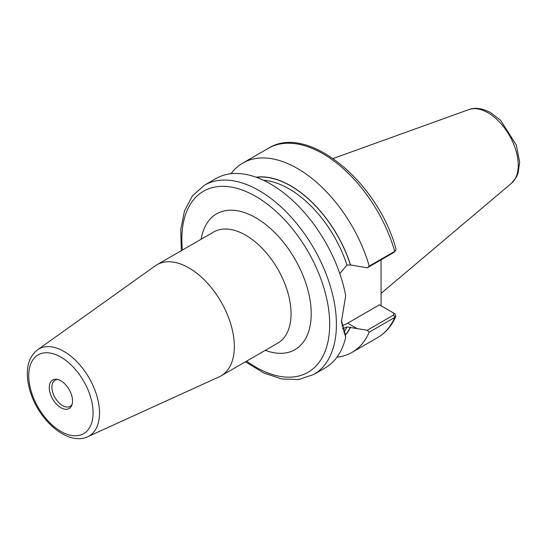 <?xml version="1.0" encoding="UTF-8"?>
<svg xmlns="http://www.w3.org/2000/svg" width="547" height="547" viewBox="0 0 547 547"><rect width="100%" height="100%" fill="white"/><g stroke="black" fill="none" stroke-linecap="round" stroke-linejoin="round"><path stroke-width="0.82" d="M87.684 436.725L219.217 376.821A64.143 37.032 -120 0 0 221.05 375.878A64.143 37.032 -120 0 0 234.335 346.511A64.143 37.032 -120 0 0 206.335 281.958A64.143 37.032 -120 0 0 156.907 264.775A64.143 37.032 -120 0 0 155.17 265.89L37.531 349.848C30.864 354.989 27.473 362.75 27.35 373.136C27.288 379.974 28.594 387.126 31.254 394.599C40.834 422.585 68.936 445.771 87.684 436.725A50.235 29.005 -120 0 0 99.527 412.985A50.235 29.005 -120 0 0 64.006 351.461A50.235 29.005 -120 0 0 37.531 349.848M72.546 400.985A16.458 9.504 -120 0 0 56.758 379.317A16.458 9.504 -120 0 0 49.271 387.549A16.458 9.504 -120 0 0 58.796 406.264A16.458 9.504 -120 0 0 71.78 405.334A16.458 9.504 -120 0 0 72.546 400.985M57.811 379.522A15.084 8.711 -120 0 0 55.049 380.233A15.084 8.711 -120 0 0 51.924 387.139A15.084 8.711 -120 0 0 58.508 402.318A15.084 8.711 -120 0 0 70.132 406.359A15.084 8.711 -120 0 0 72.129 404.322M336.959 357.205A109.284 63.096 -120 0 0 352.077 352.35A109.284 63.096 -120 0 0 369.218 332.193L394.749 317.451L395.912 316.275L395.057 313.944L393.443 312.946L393.676 315.017L367.235 330.285L369.218 332.193M367.235 330.285L346.989 326.928L342.443 328.754M345.389 335.092A92.826 53.592 -120 0 0 350.559 327.27M381.02 259.866L381.095 305.814M339.803 273.603L346.989 265.104L350.429 264.933L367.235 267.825L393.676 252.557L394.749 251.367A109.284 63.096 -120 0 0 268.331 148.326C307.517 123.232 377.888 181.754 395.966 248.906L395.433 250.847L394.749 251.367L369.218 266.109A109.284 63.096 -120 0 0 242.793 163.068A109.284 63.096 -120 0 0 231.032 173.734M350.559 265.008A92.826 53.592 -120 0 0 256.064 177.214M369.218 266.109L367.235 267.825M245.446 361.793L263.572 372.869L281.596 378.948L298.669 379.563L313.773 374.463L325.198 367.871A109.284 63.096 -120 0 0 345.697 337.424L345.294 334.388L341.451 320.521M313.773 374.463A109.284 63.096 -120 0 0 336.412 324.433A109.284 63.096 -120 0 0 259.134 190.595A109.284 63.096 -120 0 0 204.496 185.18L215.915 178.582A109.284 63.096 -120 0 1 291.537 199.464A109.284 63.096 -120 0 1 345.697 295.79L341.444 321.52L345.697 337.424M393.676 252.557L395.433 250.847M356.835 328.467L347.666 323.174L379.413 304.843L394.435 313.52M395.057 313.944L393.58 313.028M347.666 323.174A38.249 22.085 -60 0 1 341.854 325.8M156.907 264.775L213.624 232.031A64.143 37.032 60 0 1 263.052 249.213A64.143 37.032 60 0 1 291.052 313.766A64.143 37.032 60 0 1 277.767 343.133L221.05 375.878M265.309 350.326A78.399 45.264 -120 0 0 311.209 313.766A78.399 45.264 -120 0 0 260.557 220.749A78.399 45.264 -120 0 0 201.166 239.224M246.581 361.136A104.532 60.355 -120 0 0 329.691 324.433A104.532 60.355 -120 0 0 255.777 196.414A104.532 60.355 -120 0 0 182.431 250.041M93.079 412.841A45.497 26.27 -120 0 0 60.908 357.116A45.497 26.27 -120 0 0 28.738 375.693A45.497 26.27 -120 0 0 60.908 431.412A45.497 26.27 -120 0 0 93.079 412.841M395.912 316.275C391.782 325.752 385.683 332.863 377.608 337.608A109.284 63.096 -120 0 0 394.749 317.451L393.676 315.017M343.721 332.152A90.276 52.122 -120 0 0 346.989 326.928M345.355 334.873A92.655 53.49 -120 0 0 350.429 327.188M346.989 265.104A90.276 52.122 -120 0 0 263.408 180.25M350.429 264.933A92.655 53.49 -120 0 0 256.399 177.331M518.241 165.16A42.782 24.697 -120 0 0 487.986 112.764A42.782 24.697 -120 0 0 468.916 109.571C472.854 107.909 480.608 107.116 490.823 112.771L500.621 120.333L516.334 145.044L519.65 162.268L518.057 173.228L516.471 176.968L511.472 183.272A42.782 24.697 -120 0 0 518.241 165.16M377.608 337.608L352.077 352.35M268.331 148.326L242.793 163.068M204.496 185.18L192.523 195.71L184.517 210.8L180.77 229.453L181.303 250.69M468.916 109.571L333.185 158.486M511.472 183.272L381.095 293.37"/></g></svg>

